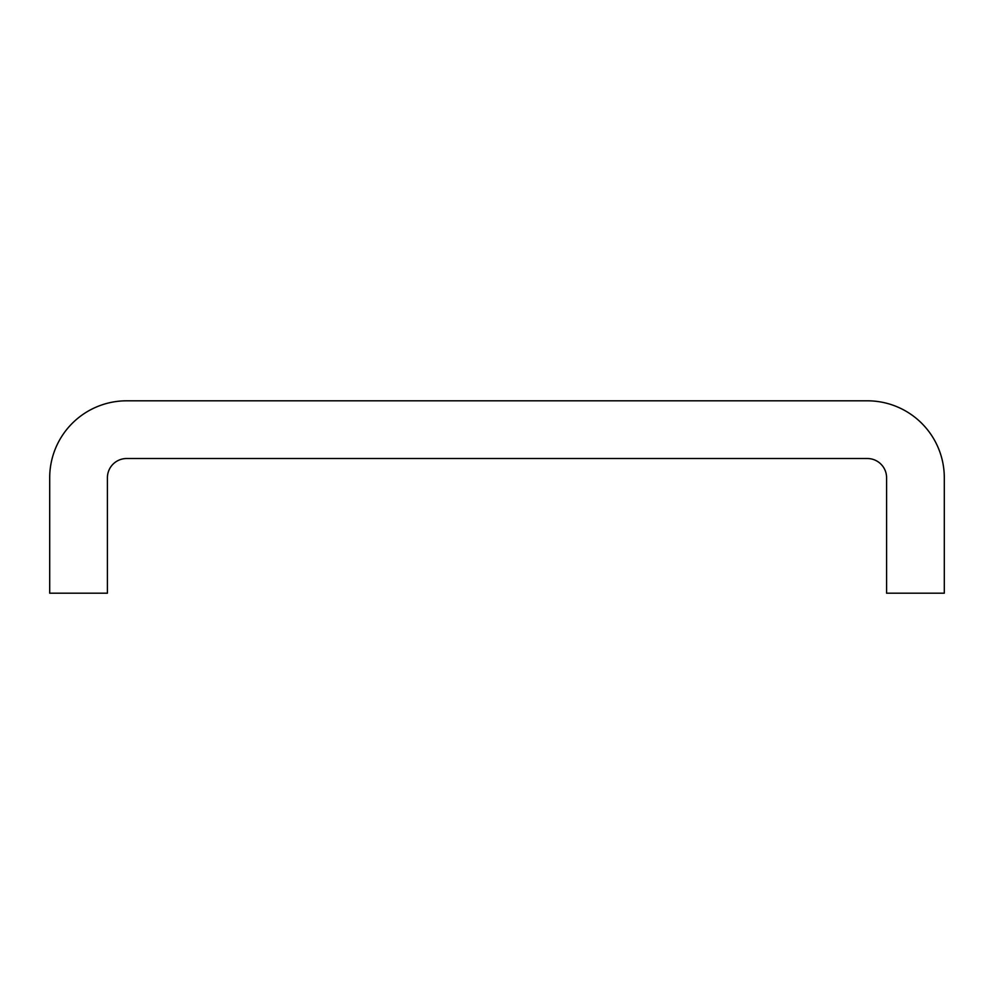 <?xml version="1.0" encoding="UTF-8"?>
<svg xmlns="http://www.w3.org/2000/svg" width="994" height="994" viewBox="0 0 994 994"><rect width="100%" height="100%" fill="white"/><g stroke="black" fill="none" stroke-linecap="round" stroke-linejoin="round"><path stroke-width="1.49" d="M867.34 458.52A19.234 19.234 0 0 1 886.586 477.766L886.586 593.194L944.3 593.194L944.3 477.766A76.96 76.96 0 0 0 867.34 400.806L126.66 400.806A76.96 76.96 0 0 0 49.7 477.766L49.7 593.194L107.414 593.194L107.414 477.766A19.234 19.234 0 0 1 126.66 458.52L867.34 458.52"/></g></svg>
